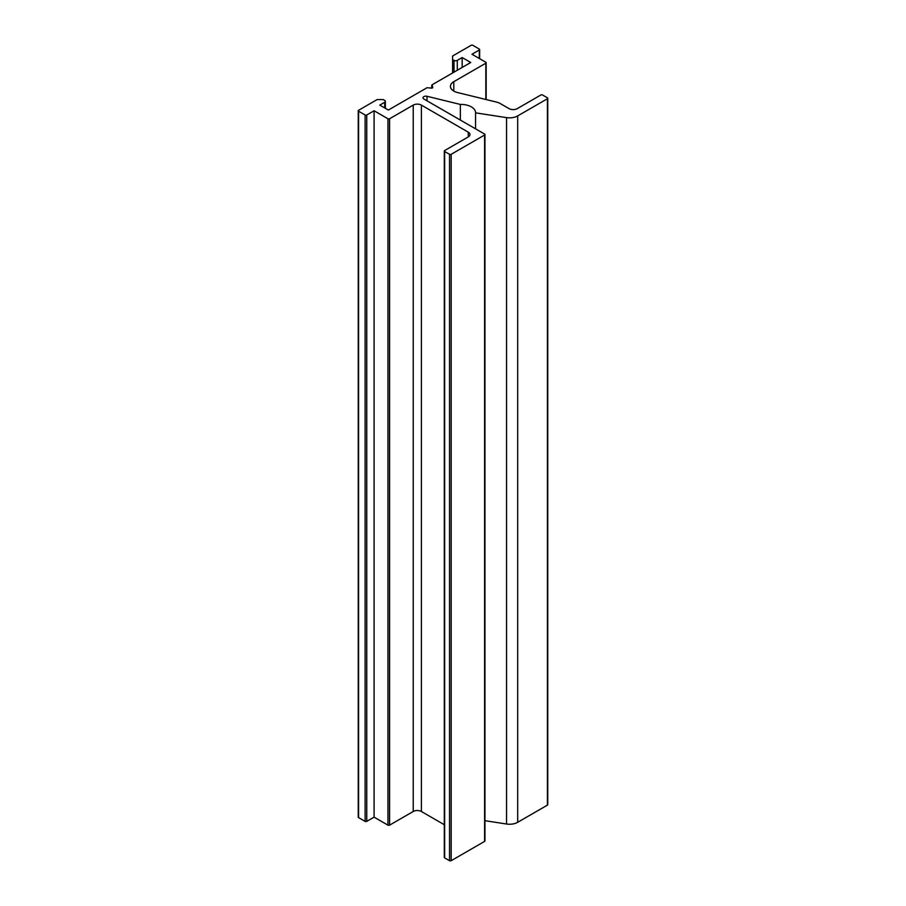 <?xml version="1.0" encoding="UTF-8"?>
<svg xmlns="http://www.w3.org/2000/svg" width="906" height="906" viewBox="0 0 906 906"><rect width="100%" height="100%" fill="white"/><g stroke="black" fill="none" stroke-linecap="round" stroke-linejoin="round"><path stroke-width="1.36" d="M484.948 820.677L506.545 824.018A11.54 6.659 0 0 0 517.688 822.297L547.417 805.128A1.155 0.668 0 0 0 547.745 804.664L547.745 98.278A1.155 0.668 180 0 1 547.417 98.754L517.688 115.911A11.54 6.659 180 0 1 506.545 117.633L475.571 112.842L475.571 128.856M460.361 120.068L460.361 104.45L427.009 96.274A2.888 1.665 0 0 0 423 97.803A2.888 1.665 0 0 0 423.838 98.981L484.608 134.065A1.155 0.668 180 0 1 484.608 135.005L451.165 154.314A1.155 0.668 180 0 1 449.535 154.314L444.642 151.495A1.155 0.668 180 0 1 444.642 150.555L468.289 136.897A5.764 3.33 0 0 0 469.988 134.541A5.764 3.33 0 0 0 468.289 132.185L421.392 105.107A5.764 3.33 0 0 0 413.238 105.107L389.58 118.765A1.155 0.668 180 0 1 387.949 118.765L374.087 110.758L366.749 114.994A1.155 0.668 180 0 1 365.118 114.994L358.583 111.223A1.155 0.668 180 0 1 358.255 110.758L358.255 817.144A1.155 0.668 0 0 0 358.583 817.608L365.118 821.38A1.155 0.668 0 0 0 366.749 821.38L374.087 817.144L387.949 825.151A1.155 0.668 0 0 0 389.58 825.151L413.238 811.493A5.764 3.33 180 0 1 421.392 811.493L444.302 824.72M444.302 151.019L444.302 857.404A1.155 0.668 0 0 0 444.642 857.88L449.535 860.7A1.155 0.668 0 0 0 451.165 860.7L484.608 841.391A1.155 0.668 0 0 0 484.948 840.927L484.948 134.541M358.255 110.758A1.155 0.668 180 0 1 358.583 110.283L377.145 99.569L383.261 99.569L384.688 100.396A2.31 1.336 180 0 1 385.367 101.336A2.31 1.336 180 0 1 384.688 102.276L379.795 105.107L388.357 110.056L427.032 87.723L431.267 88.086A1.155 0.668 0 0 0 432.694 87.259L432.071 84.813L470.735 62.491L462.173 57.542L457.281 60.374A2.31 1.336 180 0 1 454.019 60.374L452.592 59.547L452.592 56.013L471.154 45.3A1.155 0.668 180 0 1 472.785 45.3L479.308 49.071A1.155 0.668 180 0 1 479.308 50.011L471.969 54.247L485.831 62.254A1.155 0.668 180 0 1 485.831 63.194L453.804 81.687A11.54 6.659 0 0 0 450.429 86.387A11.54 6.659 0 0 0 453.804 91.098A11.54 6.659 0 0 0 457.462 92.525L496.579 102.106A11.54 6.659 180 0 1 500.225 103.533L509.081 108.641A5.764 3.33 0 0 0 517.235 108.641L540.882 94.983A1.155 0.668 180 0 1 542.513 94.983L547.417 97.803A1.155 0.668 180 0 1 547.745 98.278M475.571 112.842A14.417 8.324 0 0 0 475.571 112.763A14.417 8.324 0 0 0 471.346 106.874A14.417 8.324 0 0 0 460.361 104.45M374.087 110.758L374.087 817.144M431.777 88.097L432.071 84.813M462.173 57.542L462.173 67.429M452.592 59.547L452.592 72.967M547.417 805.128L547.417 98.754M517.688 115.911L517.688 822.297M506.545 824.018L506.545 117.633M427.009 96.274L427.009 100.815M484.608 841.391L484.608 135.005M451.165 154.314L451.165 860.7M449.535 860.7L449.535 154.314M444.642 151.495L444.642 857.88M468.289 136.897L468.289 132.185M421.392 105.107L421.392 811.493M413.238 811.493L413.238 105.107M389.58 118.765L389.58 825.151M387.949 825.151L387.949 118.765M366.749 114.994L366.749 821.38M365.118 821.38L365.118 114.994M358.583 111.223L358.583 817.608M384.688 107.927L384.688 102.276M457.281 60.374L457.281 70.26M454.019 72.14L454.019 60.374M479.308 58.482L479.308 50.011M485.831 99.479L485.831 63.194M453.804 81.687L453.804 91.098M385.367 108.324L385.367 101.336M431.732 88.109L431.732 85.289M479.648 58.686L479.648 49.536M486.171 99.558L486.171 62.729"/></g></svg>
